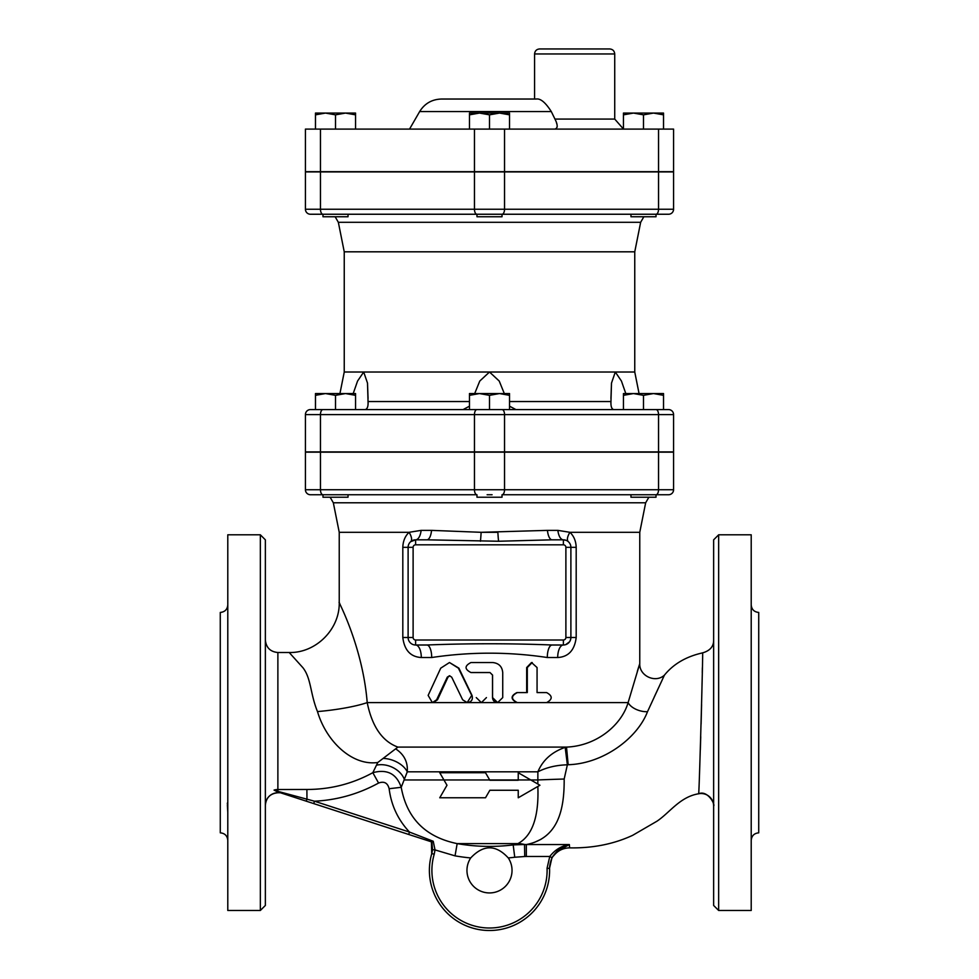 <?xml version="1.0" encoding="UTF-8"?>
<svg xmlns="http://www.w3.org/2000/svg" width="979" height="979" viewBox="0 0 979 979"><rect width="100%" height="100%" fill="white"/><g stroke="black" fill="none" stroke-linecap="round" stroke-linejoin="round"><path stroke-width="1.47" d="M341.769 216.751L348.034 216.751L348.034 214.242L322.984 214.242L322.984 216.751L341.769 216.751M322.972 214.242A5.005 2.509 -90 0 1 320.463 209.237L305.424 209.237A5.005 5.005 0 0 0 310.429 214.242A5.005 5.005 0 0 1 305.424 209.237A5.005 5.005 0 0 0 310.429 214.242L476.957 214.242L476.981 216.751L502.019 216.751L502.019 214.242L668.571 214.242A5.005 5.005 0 0 0 673.576 209.237L673.576 171.912L305.424 171.912L305.424 209.237L305.424 171.912M348.034 214.242L630.966 214.242L630.966 216.751L656.016 216.751L656.016 214.242M335.503 114.849L325.493 113.062L345.526 113.062L335.503 114.849L335.503 129.093M355.548 113.062L355.548 114.849L345.526 113.062L355.548 113.062M315.471 114.849L315.471 113.062L325.493 113.062L315.471 114.849L315.471 129.093M509.533 114.849L499.523 113.062L509.533 113.062L509.533 129.093M489.5 114.849L479.477 113.062L499.523 113.062L489.5 114.849L489.5 129.093M479.477 113.062L469.467 114.849L469.467 113.062L479.477 113.062M663.529 114.849L653.507 113.062L663.529 113.062L663.529 129.093M633.474 113.062L623.452 114.849L623.452 113.062L653.507 113.062L643.497 114.849L633.474 113.062M355.548 129.093L355.548 114.849M469.467 129.093L469.467 114.849M623.452 129.093L623.452 114.849M643.497 129.093L643.497 114.849M343.8 494.738L347.778 494.738M322.984 494.738L322.984 497.234L348.034 497.234L348.034 494.738M658.537 452.163L658.537 489.733L673.576 489.733L673.576 452.163L305.424 452.163L305.424 489.733A5.005 5.005 0 0 0 310.429 494.738L476.957 494.738L476.981 497.234L502.019 497.234L502.019 494.738L668.571 494.738A5.005 5.005 0 0 0 673.576 489.733A5.005 5.005 0 0 1 668.571 494.738M630.966 494.738L630.966 497.234L656.016 497.234L656.016 494.738M502.043 494.738A5.005 2.509 -90 0 0 504.54 489.733L474.46 489.733A5.005 2.509 -90 0 0 476.957 494.738L322.972 494.738A5.005 2.509 -90 0 1 320.463 489.733L305.424 489.733A5.005 5.005 0 0 0 310.429 494.738A5.005 5.005 0 0 1 305.424 489.733A5.005 5.005 0 0 0 310.429 494.738M487.126 494.75L492.107 494.75M325.493 393.558L315.471 395.345L315.471 393.558L345.526 393.558L335.503 395.345L325.493 393.558M355.548 395.345L345.526 393.558L355.548 393.558L355.548 409.589M479.477 393.558L469.467 395.345L469.467 393.558L499.523 393.558L489.5 395.345L479.477 393.558M509.533 393.558L509.533 395.345L499.523 393.558L509.533 393.558M653.507 393.558L643.497 395.345L633.474 393.558L663.529 393.558L663.529 395.345L653.507 393.558M623.452 395.345L623.452 393.558L633.474 393.558L623.452 395.345L623.452 409.589M315.471 395.345L315.471 409.589L335.503 409.589L335.503 395.345M489.5 395.345L489.5 409.589L509.533 409.589L509.533 395.345M469.467 406.187L463.067 409.589L469.467 409.589L469.467 395.345M643.497 395.345L643.497 409.589L663.529 409.589L663.529 395.345M609.709 48.95L539.588 48.95C536.541 49.244 534.877 50.92 534.583 53.955L614.726 53.955C614.42 50.92 612.756 49.244 609.709 48.95M554.885 129.093C557.895 128.2 557.92 124.859 554.958 119.071L551.287 111.557C545.487 102.477 540.469 98.304 536.259 99.038L441.345 99.038L534.583 99.038L534.583 53.955M556.488 122.705L556.953 124.394M557.186 126.181L557.112 127.197M305.424 171.668L305.424 129.093L673.576 129.093L673.576 171.668L305.424 171.668L305.424 129.093M474.46 171.912L474.46 209.237A5.005 2.509 -90 0 0 476.957 214.242L502.043 214.242A5.005 2.509 -90 0 0 504.54 209.237L320.463 209.237L320.463 171.912M353.199 393.558L357.568 381.039L363.698 372.02L344.241 372.02L339.933 393.558M474.68 393.558L479.783 381.039L489.5 372.02L363.698 372.02L367.504 383.107L368.043 401.537C368.312 406.334 367.37 409.026 365.191 409.589M509.533 406.187L515.933 409.589L514.391 409.344M613.809 409.589C611.679 409.149 610.725 406.456 610.957 401.537L611.496 383.107L615.301 372.02L489.5 372.02L499.217 381.039L504.32 393.558M634.759 251.811L640.658 222.294L338.342 222.294L344.241 251.811L634.759 251.811L634.759 372.02L615.301 372.02L621.432 381.039L625.801 393.558M615.301 372.02L611.496 383.107L610.933 398.514M368.067 398.514L367.504 383.107L363.698 372.02M640.658 222.294L643.852 216.751M305.424 451.906L305.424 414.594A5.005 5.005 0 0 1 310.429 409.589L656.028 409.589A5.005 2.509 90 0 1 658.537 414.594L673.576 414.594A5.005 5.005 0 0 0 668.571 409.589A5.005 5.005 0 0 1 673.576 414.594L673.576 451.906L305.424 451.906L305.424 414.594A5.005 5.005 0 0 1 310.429 409.589A5.005 5.005 0 0 0 305.424 414.594L320.463 414.594A5.005 2.509 -90 0 1 322.972 409.589M509.533 409.589L610.933 409.589M673.576 414.594A5.005 5.005 0 0 0 668.571 409.589L656.028 409.589M449.483 662.526L440.734 668.155L428.141 695.396L432.363 702.604L436.634 699.789L447.281 677.162L449.483 675.755L451.698 677.162L462.651 699.789L467.179 702.604L471.707 695.396L458.392 668.155L449.483 662.526L458.894 668.155L472 695.396C473.114 699.447 471.633 701.845 467.546 702.604L497.516 702.604C494.468 702.31 492.804 700.634 492.51 697.599L492.51 675.057L490.002 672.549L492.559 675.057L492.559 697.599L497.638 702.604L502.729 697.599L502.729 672.549C502.129 666.466 498.739 663.126 492.559 662.526L470.96 662.526C464.45 665.867 464.45 669.208 470.96 672.549L490.014 672.549M289.625 652.981L302.89 667.678C311.273 678.349 310.147 693.597 317.49 711.574A50.088 8.04 173.3 0 0 367.211 702.604C362.401 642.958 334.879 595.11 339.603 603.223L339.75 603.578M431.8 853.541L434.211 854.251L435.031 849.919L432.534 849.686L431.8 853.541A60.111 60.111 0 0 0 482.121 930.05A60.111 60.111 0 0 0 549.562 868.104L551.972 857.677C556.61 850.518 562.399 846.15 569.362 844.559L526.335 844.559C558.054 838.293 564.406 810.086 564.173 779.027L567.367 764.795L568.175 764.721C603.284 763.718 637.427 738.166 647.498 711.696A15.028 8.407 -163.6 0 1 628.114 702.604L639.764 663.627L628.114 702.604L516.9 702.604C510.524 699.263 510.524 695.922 516.9 692.581L526.678 692.581L526.678 667.543L531.511 662.526L537.067 667.543L537.067 692.581L545.707 692.581M421.129 530.373L431.555 530.373A12.519 4.822 -90 0 1 426.893 539.821L415.622 539.821A7.514 7.514 0 0 0 408.108 547.334L402.81 547.334C403.03 541.069 405.122 536.064 409.075 532.307L421.129 530.373A12.519 5.678 -90 0 1 415.622 539.821L410.654 541.693A12.519 5.372 48.6 0 0 409.075 532.307L339.236 532.307L333.337 502.79L645.663 502.79L639.764 532.307L569.925 532.307A12.519 5.372 -48.6 0 0 568.346 541.693M552.107 645.002C510.475 643.35 468.733 643.35 426.893 645.002A12.519 4.822 -90 0 1 431.702 657.521C470.324 651.733 508.86 651.733 547.298 657.521A12.519 4.822 -90 0 1 552.107 645.002L563.378 645.002A12.519 5.678 -90 0 0 557.7 657.521C568.456 656.897 574.612 650.215 576.19 637.488L576.19 547.334C575.97 541.069 573.878 536.064 569.925 532.307L557.871 530.373A12.519 5.678 -90 0 0 563.378 539.821L566.095 540.322M402.81 547.334L402.81 637.488C404.4 650.215 410.568 656.897 421.3 657.521L431.702 657.521M637.341 671.276L639.764 663.627C639.14 675.853 655.404 683.489 664.398 675.18C673.466 663.958 686.206 656.53 702.628 652.871C703.179 648.661 699.153 797.922 698.614 793.773A12.519 12.519 0 0 1 713.642 806.035C715.392 804.616 707.609 789.845 698.614 793.773C679.83 796.857 669.709 812.741 656.897 821.246L632.667 835.32C613.76 844.106 592.736 848.279 569.607 847.863L569.362 844.559C561.505 845.819 554.983 849.796 549.77 856.49L547.065 868.202A57.602 57.602 0 0 1 482.439 927.566A57.602 57.602 0 0 1 434.211 854.251M570.806 638.638L570.157 640.719M569.472 641.881L565.654 644.647M431.555 530.373L481.13 532.307L547.445 530.373A12.519 4.822 -90 0 0 552.107 539.821L498.568 541.252L426.893 539.821M547.445 530.373L557.871 530.373M563.378 645.002A7.514 7.514 0 0 0 570.892 637.488A7.514 7.514 0 0 1 563.378 645.002L563.378 639.997L415.622 639.997A2.509 2.509 0 0 1 413.114 637.488L413.114 547.334A2.509 2.509 0 0 1 415.622 544.826L415.622 539.821A7.514 7.514 0 0 0 408.108 547.334L408.108 637.488A7.514 7.514 0 0 0 415.622 645.002A12.519 5.678 -90 0 1 421.3 657.521M413.114 637.488L408.108 637.488A7.514 7.514 0 0 0 415.622 645.002L426.893 645.002M576.19 637.488L570.892 637.488L570.892 547.334A7.514 7.514 0 0 0 563.378 539.821L552.107 539.821M498.568 541.252A12.519 0.698 -93.1 0 1 497.87 532.307L481.13 532.307A12.519 0.698 -86.9 0 1 480.432 541.252M449.814 675.779L447.978 677.162L437.503 699.789L433.293 702.604L367.211 702.604C372.093 726.565 382.324 741.397 397.915 747.099L377.772 762.506L372.828 772.688L378.579 783.041C384.16 781.022 387.684 782.906 389.14 788.719C391.245 805.374 398.025 819.827 409.503 832.077L314.492 801.214L313.721 803.6L408.72 834.463L409.503 832.077L433.232 841.255L431.874 841.989L432.534 849.686M537.067 692.581L546.637 692.581C552.694 695.922 552.694 699.263 546.637 702.604L517.353 702.604C510.879 699.263 510.879 695.922 517.353 692.581L527.302 692.581L527.302 667.543L532.209 662.526M497.516 702.604L517.353 702.604M564.173 779.027A50.088 0.918 -1.7 0 0 537.74 779.957L518.246 779.957L518.246 772.725L539.931 785.244L518.246 797.775L518.246 790.261L489.843 790.261L485.511 797.775L439.755 797.775L446.987 785.244L439.755 772.725L485.511 772.725L489.843 780.239L518.246 780.239M539.172 785.684L539.172 784.803M518.246 797.775L518.246 790.261M485.511 772.725L489.843 780.239M628.114 702.604C621.616 724.839 596.945 745.912 566.511 747.099L565.177 747.356C551.838 752.019 542.745 760.169 537.875 771.819L537.838 784.032L539.931 785.244M537.85 786.455C539.013 816.719 532.368 835.772 517.928 843.617L513.18 844.914L514.746 857.237L524.732 856.515L524.511 844.485L513.18 844.914A188.874 188.874 0 0 1 457.169 843.617C425.486 837.094 406.836 818.322 401.219 787.312L407.276 771.819C407.974 762.164 404.18 754.564 395.871 748.996M541.008 839.309L534.142 842.491M486.441 697.599L481.423 702.604M481.362 702.604L476.271 697.599M549.574 868.495L547.065 868.202M551.972 857.677L549.77 856.49L526.335 856.49L526.335 844.559L524.511 844.485A50.088 34.032 -106.6 0 0 517.928 843.617L457.169 843.617L455.039 855.854A201.307 201.307 0 0 0 470.715 857.947C483.381 844.461 495.9 844.461 508.285 857.947A22.541 22.541 0 0 1 474.656 887.366A22.541 22.541 0 0 1 470.715 857.947M455.039 855.854L435.031 849.919L433.232 841.255M431.849 841.977L408.72 834.463L431.874 841.989M378.579 783.041C358.583 794.006 337.229 800.063 314.492 801.214L277.877 791.35A2.509 0.979 108 0 1 277.106 791.693L274.059 790.102A12.519 11.956 0 0 1 277.877 789.539L306.892 789.466C330.388 789.453 352.367 783.861 372.828 772.688C387.097 768.858 396.556 773.728 401.219 787.312L389.14 788.719M569.313 844.571L556.782 851.485M277.106 791.693L313.721 803.6M277.877 789.515L277.877 652.516L277.877 791.35L274.059 790.102M408.72 834.463L306.194 801.152L306.965 799.207L306.892 789.466L307.932 789.466M277.877 792.757L280.386 792.757L277.877 792.757A12.519 12.519 -0 0 0 265.358 805.276C266.104 797.677 270.277 793.504 277.877 792.757L277.877 791.938M317.49 711.574C326.386 741.764 352.452 766.116 377.772 762.494M376.438 765.199A20.033 14.208 -156.5 0 1 404.511 779.957L518.246 779.957M647.498 711.696L664.398 675.18L647.498 711.696M662.024 680.368L654.119 697.281M700.328 749.914L700.744 736.685M701.099 724.13L701.588 704.586M701.845 693.267L702.065 683.012M702.273 672.732L702.359 667.739M751.211 910.47L751.211 534.803L718.659 534.803L718.659 910.47L751.211 910.47M718.659 534.803L713.642 539.821L713.642 905.465L718.659 910.47M220.275 682.571L220.275 762.702M220.275 832.835L220.275 612.438L220.275 832.835C224.84 833.276 227.348 835.785 227.789 840.349M227.789 646.421L227.789 632.936M227.385 805.252L227.789 812.337L227.789 798.852M227.385 803.025L227.361 804.102M227.789 910.47L227.789 534.803L260.341 534.803L260.341 910.47L227.789 910.47M260.341 910.47L265.358 905.465L265.358 539.821L260.341 534.803M751.211 840.349C751.652 835.785 754.16 833.276 758.725 832.835L758.725 612.438C754.16 611.997 751.652 609.489 751.211 604.924M751.211 798.852L751.211 812.337M751.211 632.936L751.211 646.421M383.144 758.431A20.033 12.042 -158.6 0 1 407.276 771.819L537.875 771.819C546.355 767.475 556.182 765.137 567.367 764.795L565.177 747.356M397.915 747.099L566.511 747.099L568.175 764.721M614.726 53.955L614.726 119.071L554.958 119.071M409.54 129.093L419.661 111.557L551.287 111.557M320.463 171.668L320.463 129.093M504.54 171.668L504.54 129.093M474.46 171.668L474.46 129.093M658.537 171.668L658.537 129.093M469.467 401.537L368.043 401.537M610.957 401.537L509.533 401.537M656.028 214.242A5.005 2.509 -90 0 0 658.537 209.237L504.54 209.237L504.54 171.912M658.537 171.912L658.537 209.237L673.576 209.237A5.005 5.005 0 0 1 668.571 214.242M320.463 451.906L320.463 414.594L474.46 414.594A5.005 2.509 -90 0 1 476.957 409.589M474.46 451.906L474.46 414.594L504.54 414.594A5.005 2.509 -90 0 0 502.043 409.589M504.54 451.906L504.54 414.594L658.537 414.594L658.537 451.906M547.298 657.521L557.7 657.521M576.19 547.334L565.886 547.334L565.886 637.488A2.509 2.509 0 0 1 563.378 639.997M408.108 637.488L402.81 637.488M415.622 639.997L415.622 645.002M570.892 637.488L565.886 637.488M413.114 547.334L408.108 547.334M563.378 539.821L563.378 544.826A2.509 2.509 0 0 1 565.886 547.334M415.622 544.826L563.378 544.826M437.503 699.789L436.634 699.789M447.978 677.162L447.281 677.162M526.678 667.543L527.302 667.543M467.546 702.604L433.293 702.604M508.285 857.947A201.307 201.307 0 0 0 514.746 857.237M524.732 856.515L526.335 856.49M474.46 452.163L474.46 489.733L320.463 489.733L320.463 452.163M504.54 452.163L504.54 489.733L658.537 489.733A5.005 2.509 90 0 1 656.028 494.738M645.663 502.79L648.869 497.234M333.337 502.79L330.131 497.234M614.726 119.071L623.452 129.008M419.661 111.557C424.666 103.529 431.886 99.356 441.345 99.038M634.759 372.02L639.067 393.558M338.342 222.294L335.148 216.751M344.241 251.811L344.241 372.02M339.236 532.307L339.236 602.44C339.897 629.191 315.911 653.189 289.148 652.516L277.877 652.516C270.277 651.769 266.104 647.596 265.358 639.985M639.764 532.307L639.764 663.627M431.409 841.83L431.715 853.847M702.628 652.871C709.91 650.741 713.581 646.605 713.642 640.437M220.275 612.438C224.84 611.997 227.348 609.489 227.789 604.924M569.607 847.863C563.121 848.01 557.834 850.604 553.747 855.646C550.149 858.497 549.121 870.123 549.574 868.434L549.574 868.373"/></g></svg>
